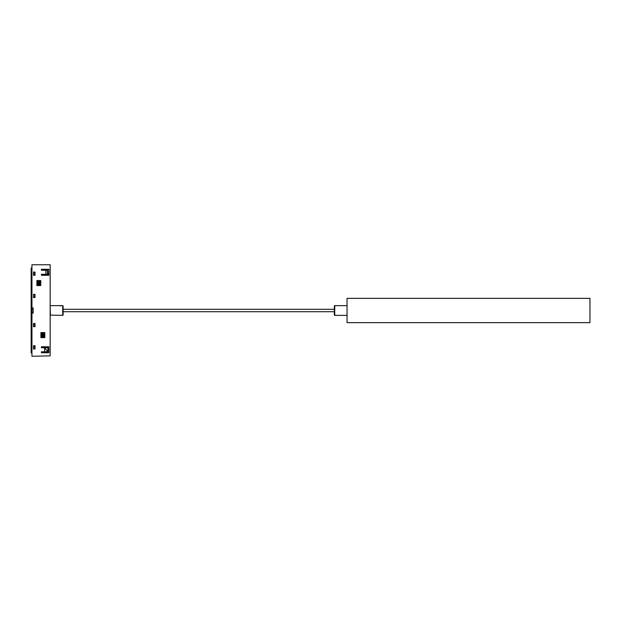 <?xml version="1.0" encoding="UTF-8"?>
<svg xmlns="http://www.w3.org/2000/svg" width="621" height="621" viewBox="0 0 621 621"><rect width="100%" height="100%" fill="white"/><g stroke="black" fill="none" stroke-linecap="round" stroke-linejoin="round"><path stroke-width="0.93" d="M589.95 310.5L589.95 322.648L347.054 322.648L347.054 298.352L589.95 298.352L589.95 310.5M335.682 305.641L334.75 305.641A0.404 0.404 0 0 0 334.346 306.044L334.346 308.676M334.75 305.641L334.75 315.359A0.404 0.404 0 0 1 334.346 314.956L334.346 306.044M334.75 315.359L347.054 315.359M335.557 305.641L347.054 305.641M334.346 312.324L334.346 314.956M35.017 272.045L35.017 275.282L33.557 275.282L33.557 272.045L35.017 272.045L35.017 275.282M46.171 274.311L41.413 274.591L41.413 275.282L48.865 275.282L48.865 269.289L41.413 269.289L41.413 270.259L45.869 270.259L45.869 274.311L41.413 274.311L41.413 275.282L43.454 275.282L41.98 274.591M43.439 274.466L42.244 274.769L44.751 275.282L46.932 275.282L46.179 274.591M48.865 352.767L41.413 352.767L41.413 351.789L44.65 351.789L44.65 347.744L41.413 347.744L41.413 346.774L48.865 346.774L48.865 352.767L41.413 352.767L41.413 351.789M31.943 307.946L31.943 313.054L33.154 313.031L33.154 307.969L31.943 307.946L31.943 264.756L50.161 264.756L50.161 355.864L31.943 356.244L31.943 313.054M41.413 347.744L41.413 346.774L48.865 346.774M35.017 348.955L33.557 348.955L33.557 345.718L35.017 345.718L35.017 348.955L35.017 345.718M35.017 297.544L33.557 297.544L33.557 294.307L35.017 294.307L35.017 297.544L35.017 294.307M35.017 326.693L33.557 326.693L33.557 323.456L35.017 323.456L35.017 326.693L35.017 323.456M40.769 285.559L36.88 285.559L36.88 280.545L40.769 280.545L40.769 285.559M44.813 337.622L40.924 337.622L40.924 332.6L44.813 332.6L44.813 337.622M47.375 351.789L47.887 351.789L47.887 351.144L47.375 351.144L47.375 351.789L44.65 351.789M47.887 351.144L47.887 347.744L44.65 347.744L47.375 351.144M47.732 270.259L47.732 274.311M47.538 274.311L45.869 274.311M45.869 270.259L47.538 270.259M37.035 281.67L38.005 280.7L39.643 280.7L40.613 281.67L40.613 284.434L39.643 285.404L38.005 285.404L37.035 284.434L37.035 281.67L37.19 284.434L37.966 284.162L37.966 281.942L37.516 281.67M39.682 284.162L40.45 284.434L40.45 281.67L39.682 281.942L39.682 284.162A0.807 0.427 -60 0 1 39.208 284.791L38.005 285.241L39.643 285.241L39.208 281.942L38.44 281.942L38.44 284.162L39.682 284.162M39.208 281.313L39.682 281.942A0.807 0.427 -120 0 0 39.208 281.313L39.643 280.863L38.005 280.863L39.208 281.313L39.643 280.7M40.124 281.67L39.643 280.863L38.005 280.863L38.44 281.313A0.807 0.427 -60 0 0 37.966 281.942L38.44 281.313M38.44 284.791L37.966 284.162A0.807 0.427 60 0 0 38.44 284.791L38.005 285.241L39.643 285.241L39.208 284.791M39.643 285.404L40.613 284.434M37.035 284.434L38.005 285.404M38.005 280.7L37.198 281.67L37.516 284.434M43.68 332.771L44.65 333.741L44.65 336.489L43.68 337.459L42.065 337.459L41.095 336.489L41.095 333.741L42.065 332.771L43.68 332.771L42.065 332.934L42.538 333.438L43.68 332.934L44.487 333.741L43.703 334.044L43.703 336.186L44.487 336.489L44.65 333.741M42.034 334.044L41.258 333.741L41.258 336.489L42.034 336.186L42.034 334.044A0.807 0.442 125 0 1 42.538 333.438L42.538 336.186L43.206 336.186L43.206 334.044L42.034 334.044M42.538 336.792L42.065 337.296L43.68 337.296L42.538 336.792A0.807 0.442 -125 0 1 42.034 336.186L42.538 336.792M43.703 334.044A0.807 0.442 -125 0 0 43.206 333.438L43.703 334.044M42.065 332.771L41.095 333.741M43.68 337.459L44.65 336.489M43.206 336.792A0.807 0.442 -55 0 0 43.703 336.186L43.206 336.792M41.095 336.489L42.065 337.459M33.557 326.374L33.557 323.774M33.557 348.637L34.939 348.591L34.939 346.091L33.557 346.044M33.557 274.956L33.557 272.363M33.643 272.363L34.939 272.409L34.939 274.909L33.643 274.956M33.557 297.226L33.557 294.626M33.821 294.633L34.939 294.672L34.939 297.18L33.821 297.218L33.643 294.633M33.821 323.782L33.821 326.367L34.939 326.328L34.939 323.82L33.643 323.782M31.943 353.007L31.128 352.984L31.128 268.016L31.943 267.993M31.943 312.86L33.076 312.837L33.076 308.163L31.943 308.14M33.643 346.044L33.643 348.637M33.821 346.052L33.821 348.629M33.821 272.371L33.821 274.948M47.941 275.282L47.887 273.908M46.164 269.289L46.171 270.259M48.865 269.289L48.865 273.372L47.887 273.349M47.91 274.544L48.865 274.552L48.865 275.282M47.072 269.289L47.087 270.259M47.157 274.311L47.902 274.342M40.311 281.212L37.353 281.189M40.303 281.212L40.613 281.67M43.742 332.91L44.627 333.524L43.68 332.887L44.627 333.524L41.444 333.213M62.705 315.359L62.705 305.641A0.404 0.404 0 0 1 63.109 306.044L63.109 314.956A0.404 0.404 0 0 1 62.705 315.359L50.161 315.119M50.161 305.881L50.402 315.359M334.346 311.711L63.109 311.711L63.109 308.676L63.109 309.289L334.346 309.289M61.898 305.641L50.402 305.641M61.572 305.679L60.276 305.85M62.705 305.641L61.696 305.641M47.444 274.311L47.444 270.259M40.124 284.434L40.45 281.67M39.643 285.241L40.45 284.434M37.19 284.434L38.005 285.241M38.005 280.863L37.19 281.67"/></g></svg>
